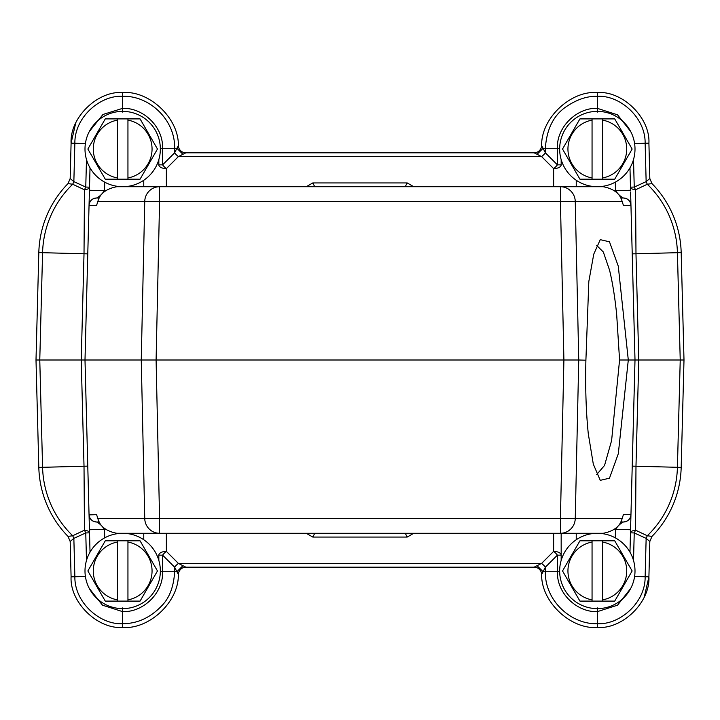 <?xml version="1.0" encoding="UTF-8"?>
<svg xmlns="http://www.w3.org/2000/svg" width="720" height="720" viewBox="0 0 720 720"><rect width="100%" height="100%" fill="white"/><g stroke="black" fill="none" stroke-linecap="round" stroke-linejoin="round"><path stroke-width="1.08" d="M90.027 552.15L89.361 526.635L89.442 529.722L104.508 529.452C102.006 525.807 99.369 523.314 96.579 521.991A7.533 7.533 0 0 1 95.211 521.865A7.533 7.533 0 0 0 96.579 521.991L99.378 521.991L96.579 521.991C92.088 521.559 89.577 519.111 89.046 514.647L84.996 360L87.777 466.128L84.015 466.227L84.465 530.19A7.533 2.952 178.5 0 1 89.523 532.836L89.469 530.865L89.523 532.836L85.761 532.935L84.465 530.19L72.702 535.752L68.022 536.409A102.465 102.465 0 0 1 38.817 467.406L36 360L84.996 360L89.046 205.353C89.577 200.88 92.088 198.432 96.579 198.009A7.533 7.533 0 0 0 90.567 201.006A7.533 7.533 0 0 1 96.579 198.009L99.378 198.009L96.579 198.009C99.36 196.695 102.006 194.202 104.508 190.548L89.442 190.278L88.65 220.491M89.361 526.635L89.046 514.674A7.533 7.533 0 0 0 91.53 520.047A7.533 7.533 0 0 1 89.046 514.647L89.046 514.638M89.046 514.701L89.397 528.03M87.777 253.872L42.579 252.693L39.771 360L42.579 467.307A98.703 98.703 0 0 0 72.702 535.752L73.854 538.362L70.173 541.476L68.022 536.409A102.465 102.465 0 0 1 38.817 467.406L84.015 466.227L81.234 360L84.015 253.773L84.465 189.81L85.761 187.065L73.854 181.638L72.702 184.248L84.465 189.81A7.533 2.952 -178.5 0 0 89.523 187.164L89.145 201.807M90.027 167.85L89.442 190.278M90.495 201.114A7.533 7.533 0 0 0 89.676 202.527A7.533 7.533 0 0 1 90.495 201.114M89.46 203.076A7.533 7.533 0 0 0 89.046 205.353A7.533 7.533 0 0 1 89.46 203.076M630.657 131.472L617.544 114.831L597.375 108.36L597.564 92.547C622.71 90.738 650.349 117.99 648.909 143.163C650.349 117.999 622.71 90.738 597.564 92.547L597.564 92.547C570.582 90.306 540.927 118.458 541.656 145.629A7.533 7.533 0 0 1 534.132 152.811L541.593 156.573L553.635 168.615A7.533 2.844 135 0 0 557.397 164.844L561.168 164.844A7.533 3.771 0 0 1 553.635 168.615L553.635 186.714M75.708 123.084L71.091 143.163C69.651 117.99 97.29 90.738 122.436 92.547C149.418 90.306 179.073 118.458 178.344 145.629L178.344 145.629A7.533 7.533 0 0 0 185.868 152.811L534.132 152.811C537.723 152.613 540.135 150.795 541.368 147.375M630.639 193.365L635.004 360L680.229 360L677.421 467.307A98.703 98.703 0 0 1 647.298 535.752L635.535 530.19L635.985 466.227L681.183 467.406A102.465 102.465 0 0 1 651.978 536.409L647.298 535.752L646.146 538.362L645.138 576.738C645.552 602.901 619.434 625.023 597.519 623.682L597.564 627.453C570.582 629.694 540.927 601.542 541.656 574.371L541.656 574.371A7.533 7.533 0 0 0 534.132 567.189L537.057 565.695L543.087 571.716L541.656 574.371A7.533 7.533 0 0 0 534.132 567.189L185.868 567.189A7.533 7.533 0 0 0 178.344 574.371C179.073 601.542 149.418 629.694 122.436 627.453C97.29 629.262 69.651 602.01 71.091 576.837L70.173 541.476L71.091 576.837C69.651 602.001 97.29 629.262 122.436 627.453L122.661 607.878M644.292 596.916L648.909 576.837L649.827 541.476L651.978 536.409L649.827 541.476L646.146 538.362L634.239 532.935L633.519 560.502M597.564 627.453C622.71 629.262 650.349 602.01 648.909 576.837L634.599 576.468M630.693 588.456L617.544 605.178L597.375 611.64L597.519 623.682C571.275 624.807 544.689 600.624 545.355 571.716L543.087 571.716L545.355 567.189A7.533 2.844 45 0 0 541.593 563.427L178.407 563.427L182.943 565.695L176.904 571.716L174.645 567.189A7.533 2.844 135 0 1 178.407 563.427L166.365 551.385L166.365 533.286M597.339 607.878L597.375 611.64C577.62 612.459 556.794 594.135 557.397 571.716L559.665 571.716M178.812 572.103C180.171 568.98 182.52 567.342 185.868 567.189L182.943 565.695M537.057 565.695L541.593 563.427L553.635 551.385L553.635 533.286M158.832 560.412L158.832 555.156A7.533 3.771 180 0 1 166.365 551.385A7.533 2.844 135 0 0 162.603 555.156L158.832 555.156M71.091 576.837L74.862 576.738C74.484 602.955 100.539 624.996 122.481 623.682C137.781 623.754 151.326 617.292 163.125 604.305C169.974 596.592 173.808 585.729 174.645 571.716L174.645 567.189L162.603 555.156L162.603 571.716L176.904 571.716L178.344 574.371M85.401 576.468L74.862 576.738L73.854 538.362L85.761 532.935L86.481 560.502M89.343 588.528L102.456 605.169L122.625 611.64C143.469 612.414 163.422 592.866 162.603 571.716L160.335 571.716M84.996 570.96A37.674 37.674 0 0 1 122.67 533.286A37.674 37.674 0 0 1 160.344 570.96A37.674 37.674 0 0 1 122.67 608.634A37.674 37.674 0 0 1 84.996 570.96M147.411 588.384L150.129 583.668M150.129 558.252L147.411 553.536M97.929 553.536L95.211 558.252M95.211 583.668L97.929 588.384M117.396 601.101L105.273 601.101L87.867 570.96L105.273 540.819L127.944 540.819L127.944 601.101L117.396 601.101L117.396 599.868L117.396 601.101M127.944 601.101L140.067 601.101L157.473 570.96L140.067 540.819L127.944 540.819L127.944 542.052A29.385 29.385 0 0 1 127.944 599.868L127.944 601.101M117.396 540.819L117.396 599.868A29.385 29.385 0 0 1 117.396 542.052L117.396 540.819M92.205 520.587A7.533 7.533 0 0 0 94.293 521.631A7.533 7.533 0 0 1 92.205 520.587M68.022 183.591L70.173 178.524L68.022 183.591A102.465 102.465 0 0 0 38.817 252.594L42.579 252.693A98.703 98.703 0 0 1 72.702 184.248L68.022 183.591A102.465 102.465 0 0 0 38.817 252.594L36 360M166.365 186.714L166.365 168.615A7.533 3.771 0 0 1 158.832 164.844L162.603 164.844L162.603 148.284L174.645 148.284C175.311 119.376 148.725 95.193 122.481 96.318C100.62 94.986 74.475 117.009 74.862 143.262L71.091 143.163L70.173 178.524L73.854 181.638L74.862 143.262L85.401 143.532M122.661 112.122L122.625 108.36L102.969 114.471L89.307 131.544M160.335 148.284L162.603 148.284C163.206 125.865 142.38 107.541 122.625 108.36L122.436 92.547M597.339 112.122L597.375 108.36C577.449 107.343 556.488 126.657 557.397 148.284L557.397 164.844L545.355 152.811A7.533 2.844 -45 0 1 541.593 156.573L178.407 156.573L166.365 168.615A7.533 2.844 45 0 1 162.603 164.844L174.645 152.811L174.645 148.284L176.913 148.284L178.344 145.629A7.533 7.533 0 0 0 185.868 152.811L178.407 156.573A7.533 2.844 45 0 1 174.645 152.811L176.913 148.284L182.943 154.305M158.832 164.844L158.832 159.588M314.748 186.714L312.777 182.943L407.223 182.943L405.207 186.714M603.252 186.714L560.421 186.714A15.066 14.841 90 0 1 575.253 201.384L560.421 201.384L563.904 360L578.745 360L575.253 201.384L622.107 201.384C620.172 193.716 613.89 188.82 603.252 186.714M156.78 186.714L560.421 186.714L560.421 201.384L159.579 201.384L159.579 186.714L116.748 186.714C106.11 188.82 99.828 193.716 97.893 201.384L96.588 205.353L89.046 205.353M551.115 186.714L563.616 186.714M630.945 205.119L630.954 205.353C630.423 200.88 627.912 198.432 623.421 198.009L620.622 198.009L623.421 198.009C620.631 196.686 617.994 194.193 615.492 190.548L630.558 190.278L629.973 167.85M630.954 205.299L630.603 191.97M630.531 189.135L630.477 187.164L630.531 189.135M630.954 514.647A7.533 7.533 0 0 1 623.421 521.991L620.622 521.991L623.421 521.991C620.64 523.305 617.994 525.798 615.492 529.452L630.558 529.722L629.973 552.15L630.954 514.647L623.412 514.647L622.107 518.616L575.253 518.616L578.745 360L585.9 360.198C585.252 387.648 586.053 412.155 588.285 433.737L593.307 464.13L600.264 480.339L609.471 478.197L618.309 453.717L628.299 360L635.004 360L630.954 514.647C630.423 519.12 627.912 521.568 623.421 521.991A7.533 7.533 0 0 0 630.954 514.647L631.359 499.122M561.168 555.156A7.533 3.771 0 0 0 553.635 551.385A7.533 2.844 45 0 1 557.397 555.156L557.397 571.716L545.355 571.716L545.355 567.189L557.397 555.156L561.168 555.156L561.168 533.286L561.168 560.412M405.252 533.286L407.223 537.057L312.777 537.057L314.793 533.286M89.055 514.881L96.588 514.647L97.893 518.616C99.828 526.284 106.11 531.18 116.748 533.286L156.78 533.286M563.22 533.286L159.579 533.286A15.066 14.841 -90 0 1 144.747 518.616L159.579 518.616L156.096 360L84.996 360M560.421 533.286L560.421 518.616L575.253 518.616A15.066 14.841 90 0 1 560.421 533.286L603.252 533.286C613.89 531.18 620.172 526.284 622.107 518.616M97.893 201.384L159.579 201.384L156.096 360L563.904 360L560.421 518.616L159.579 518.616L159.579 533.286M630.954 205.362L630.954 205.344A7.533 7.533 0 0 0 628.425 199.917A7.533 7.533 0 0 1 630.954 205.353L623.412 205.353L622.107 201.384M585.909 360L588.825 281.475L593.757 254.16L600.264 239.661L609.471 241.803L618.264 266.121L628.299 360L619.569 360L611.613 440.514L604.53 465.471L596.727 474.516M596.727 245.484L603.315 251.982L609.525 270.072C612.459 282.015 614.844 296.766 616.662 314.343L619.569 360M681.183 252.594L635.985 253.773L635.535 189.81L647.298 184.248A98.703 98.703 0 0 1 677.421 252.693L680.229 360L684 360L681.183 252.594A102.465 102.465 0 0 0 651.978 183.591L649.827 178.524L648.909 143.163L645.138 143.262L646.146 181.638L649.827 178.524L648.909 143.163M651.978 536.409A102.465 102.465 0 0 0 681.183 467.406L684 360M635.535 189.81A7.533 2.952 -1.5 0 1 630.477 187.164L634.239 187.065L635.535 189.81M633.519 159.498L634.239 187.065L646.146 181.638L647.298 184.248L651.978 183.591L649.827 178.524M559.665 148.284L545.355 148.284C546.651 129.375 553.383 115.677 565.542 107.181C576.504 99.558 587.16 95.94 597.519 96.318C619.452 94.986 645.543 117.09 645.138 143.262L634.599 143.532M627.795 199.413A7.533 7.533 0 0 0 623.421 198.009A7.533 7.533 0 0 1 627.795 199.413M561.168 159.588L561.168 164.844M541.656 145.629L543.087 148.284L545.355 148.284L545.355 152.811L543.087 148.284L537.057 154.305M559.656 149.04A37.674 37.674 0 0 1 597.33 111.366A37.674 37.674 0 0 1 635.004 149.04A37.674 37.674 0 0 1 597.33 186.714A37.674 37.674 0 0 1 559.656 149.04M622.071 166.464L624.789 161.748M624.789 136.332L622.071 131.616M572.589 131.616L569.871 136.332M569.871 161.748L572.589 166.464M592.056 179.181L579.933 179.181L562.527 149.04L579.933 118.899L602.604 118.899L602.604 179.181L592.056 179.181L592.056 177.948L592.056 179.181M602.604 179.181L614.727 179.181L632.133 149.04L614.727 118.899L602.604 118.899L602.604 120.132A29.385 29.385 0 0 1 602.604 177.948L602.604 179.181M592.056 118.899L592.056 177.948A29.385 29.385 0 0 1 592.056 120.132L592.056 118.899M630.477 532.836A7.533 2.952 1.5 0 1 635.535 530.19L634.239 532.935L630.477 532.836L630.531 530.541M559.656 570.96A37.674 37.674 0 0 1 597.33 533.286A37.674 37.674 0 0 1 635.004 570.96A37.674 37.674 0 0 1 597.33 608.634A37.674 37.674 0 0 1 559.656 570.96M622.071 588.384L624.789 583.668M624.789 558.252L622.071 553.536M572.589 553.536L569.871 558.252M569.871 583.668L572.589 588.384M592.056 601.101L579.933 601.101L562.527 570.96L579.933 540.819L602.604 540.819L602.604 601.101L592.056 601.101L592.056 599.868L592.056 601.101M602.604 601.101L614.727 601.101L632.133 570.96L614.727 540.819L602.604 540.819L602.604 542.052A29.385 29.385 0 0 1 602.604 599.868L602.604 601.101M592.056 540.819L592.056 599.868A29.385 29.385 0 0 1 592.056 542.052L592.056 540.819M84.996 149.04A37.674 37.674 0 0 1 122.67 111.366A37.674 37.674 0 0 1 160.344 149.04A37.674 37.674 0 0 1 122.67 186.714A37.674 37.674 0 0 1 84.996 149.04M147.411 166.464L150.129 161.748M150.129 136.332L147.411 131.616M97.929 131.616L95.211 136.332M95.211 161.748L97.929 166.464M117.396 179.181L105.273 179.181L87.867 149.04L105.273 118.899L127.944 118.899L127.944 179.181L117.396 179.181L117.396 177.948L117.396 179.181M127.944 179.181L140.067 179.181L157.473 149.04L140.067 118.899L127.944 118.899L127.944 120.132A29.385 29.385 0 0 1 127.944 177.948L127.944 179.181M117.396 118.899L117.396 177.948A29.385 29.385 0 0 1 117.396 120.132L117.396 118.899M105.984 190.548L104.508 190.548L104.724 182.16M614.016 529.452L615.492 529.452L615.276 537.84M576.234 533.286L576.234 539.748M306.252 533.286L312.777 537.057M407.223 537.057L413.748 533.286M143.766 539.748L143.766 533.286M105.984 529.452L104.508 529.452L104.724 537.84M86.481 159.498L85.761 187.065L89.523 187.164L89.469 189.387M70.173 178.524L71.091 143.163M413.748 186.714L407.223 182.943M312.777 182.943L306.252 186.714M143.766 186.714L143.766 180.252M159.579 186.714A15.066 14.841 -90 0 0 144.747 201.384L141.255 360L144.747 518.616L97.893 518.616M632.223 253.872L635.985 253.773L638.766 360L635.985 466.227L632.223 466.128M576.234 180.252L576.234 186.714M614.016 190.548L615.492 190.548L615.276 182.16M70.173 541.476L68.022 536.409M88.074 477.414L88.191 481.905M88.641 499.068L88.965 511.551M89.028 513.846L89.055 514.791M89.271 523.323L89.208 520.668M89.082 516.069L89.136 518.022M89.046 514.647L89.577 517.239M631.899 241.461L631.809 238.095M631.359 220.932L631.035 208.458M630.972 206.145L630.945 205.209M630.729 196.677L630.792 199.332M630.918 203.931L630.864 201.978M630.954 205.353L630.198 202.248M631.827 481.185L631.809 481.941M88.173 238.671L88.2 237.744"/></g></svg>

